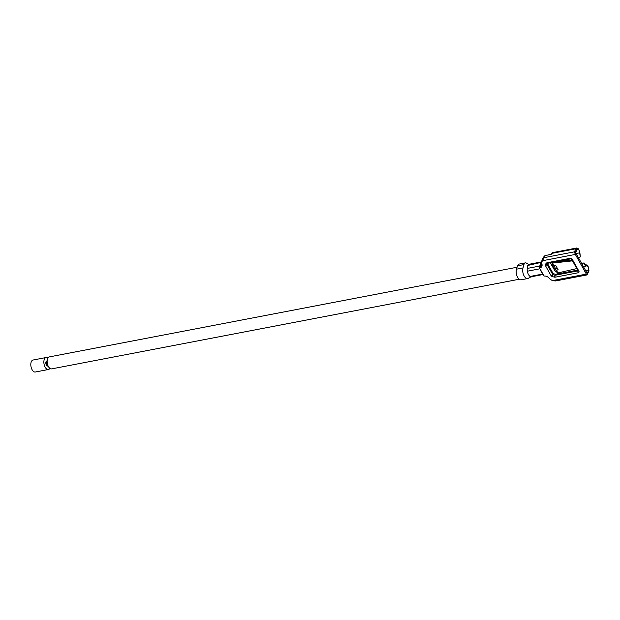 <?xml version="1.0" encoding="UTF-8"?>
<svg xmlns="http://www.w3.org/2000/svg" width="620" height="620" viewBox="0 0 620 620"><rect width="100%" height="100%" fill="white"/><g stroke="black" fill="none" stroke-linecap="round" stroke-linejoin="round"><path stroke-width="0.93" d="M519.258 279.24L51.677 368.877A6.099 3.263 -100.9 0 1 47.329 363.498A6.099 3.263 -100.9 0 1 49.383 356.895L517.034 267.251M532.425 276.559A6.099 3.263 -100.9 0 1 531.728 276.853A6.099 3.263 -100.9 0 1 527.372 271.475A6.099 3.263 -100.9 0 1 529.433 264.872M47.298 363.359L45.888 363.63L47.298 363.351M48.004 365.947A2.581 1.38 -100.9 0 1 47.748 366.048A2.581 1.38 -100.9 0 1 45.911 363.769A2.581 1.38 -100.9 0 1 46.779 360.979A2.581 1.38 -100.9 0 1 46.95 360.972M49.887 368.35A6.099 3.263 -100.9 0 1 48.414 369.505A6.099 3.263 -100.9 0 1 44.059 364.126A6.099 3.263 -100.9 0 1 46.12 357.523A6.099 3.263 -100.9 0 1 47.91 358.05M48.414 369.505L35.348 372.008A6.099 3.263 -100.9 0 1 31 366.629A6.099 3.263 -100.9 0 1 33.054 360.026L46.12 357.523M526.954 263.547A4.356 2.333 79.1 0 0 526.093 262.958L528.728 264.476M525.814 262.88A4.356 2.333 79.1 0 0 525.349 262.888A4.356 2.333 79.1 0 0 524.047 264.228A4.356 2.333 79.1 0 0 523.939 264.577L522.885 268.421A6.735 3.596 79.1 0 0 522.815 271.963A6.735 3.596 79.1 0 0 524.125 275.985A6.735 3.596 79.1 0 0 526.489 278.388A6.735 3.596 79.1 0 0 527.721 278.535A6.735 3.596 79.1 0 0 528.333 278.31L531.069 276.76M527.558 265.507L541.12 262.392A2.062 1.101 -100.9 0 1 541.337 262.058M528.961 264.632L527.643 265.221M586.939 274.939L555.536 280.961L552.474 280.596A8.579 6.161 29.9 0 1 548.948 277.985A4.495 3.224 -150.1 0 0 544.058 276.086L539.493 267.925A0.791 0.419 -100.9 0 1 539.423 266.833L541.066 263.996L541.833 264.167M588.752 271.281L588.651 271.513A279.248 124.395 150.8 0 1 587.132 274.598L586.334 274.11L575.337 254.425L574.414 251.844L544.027 257.672L542.461 260.733A7.797 5.596 -150.1 0 0 541.996 264.291A5.278 3.79 -150.1 0 1 539.586 268.088L539.516 267.003L541.206 264.236M540.105 265.964L541.12 262.392M540.338 265.259L540.625 264.112M542.709 273.683L541.322 271.839A7.502 4.007 -100.9 0 1 540.299 269.359M574.414 251.844A279.248 124.395 -29.2 0 0 575.933 248.76L551.823 253.379L551.242 254.386L545.251 255.533A0.791 0.566 29.9 0 0 545.042 255.618A8.579 6.161 -150.1 0 0 543.686 257.029L541.957 260.09M552.211 264.849L553.497 265.941L555.799 265.562L558.202 269.863L556.357 270.18L557.907 272.947L554.962 270.909L550.281 262.787M576.817 268.569L557.907 272.947M552.877 262.291L552.404 263.105L572.5 260.849M551.273 262.601L552.404 263.105L553.954 265.872M557.124 267.933L555.698 268.879A0.93 0.411 150.8 0 1 554.606 269.103L556.357 270.18M556.249 268.514L557.775 269.103M587.016 265.817L586.892 265.856C588.45 266.305 589.054 267.794 588.706 270.312A280.038 124.744 150.8 0 1 587.187 273.397L575.67 252.797A280.038 124.744 -29.2 0 0 577.189 249.705C578.452 248.822 579.266 249.868 579.63 252.851L575.747 253.596M577.739 249.232L577.189 249.705M578.445 258.424L580.304 256.897L579.63 252.851M580.304 256.897L579.933 253.061L578.568 249.031L575.933 248.76L576.778 248L578.057 248.558M551.823 253.379A3.937 2.1 -100.9 0 1 552.8 252.588L576.778 247.992M583.025 266.623L586.892 265.856C585.745 266.135 584.699 265.197 583.761 263.035L581.079 263.144M583.761 263.035L581.289 263.515M563.75 271.591A2.558 1.364 -100.9 0 1 564.146 272.715M584.931 264.484L587.466 265.298M587.132 274.598L586.97 274.8A280.038 124.744 150.8 0 0 588.977 270.738L587.814 265.616L585.264 264.841L583.994 262.818M574.942 253.27A280.038 124.744 -29.2 0 0 576.949 249.209M577.685 270.119L555.442 274.335L553.102 273.529L547.568 263.632M575.337 254.425L542.461 260.733A0.791 0.55 32 0 1 542.058 259.85L543.817 257.757A0.791 0.566 29.9 0 1 544.027 257.672L545.251 255.533M572.051 260.036L554.171 262.043M586.76 265.275L585.551 264.717M588.651 271.513L588.977 270.738M525.349 262.888L519.103 264.081L517.522 265.802L523.939 264.577M527.721 278.535L521.195 279.791A6.735 3.596 79.1 0 1 517.196 276.442A6.735 3.596 79.1 0 1 516.476 269.173L517.522 265.802M551.947 263.167L553.497 265.941M555.9 270.243L557.45 273.009M554.606 269.103L552.281 264.949M588.706 270.312L585.435 270.94M546.507 263.066L545.445 264.221A1.767 1.271 -150.1 0 0 545.391 265.554L550.955 275.505A1.767 1.271 -150.1 0 0 552.335 276.559L554.365 277.125A1.767 1.271 -150.1 0 0 555.226 277.179L578.181 272.777A1.767 1.271 -150.1 0 0 578.879 271.111L572.345 259.423A1.767 1.271 -150.1 0 0 570.106 258.323L547.15 262.725A1.767 1.271 -150.1 0 0 546.507 263.066A1.38 0.946 42.5 0 0 547.917 263.244L546.933 264.322A1.38 0.946 42.5 0 0 547.018 264.205L547.894 263.26M586.334 274.11L552.474 280.596M553.412 273.769L552.877 274.691L555.101 275.272L578.104 270.863M547.406 263.81L547.011 264.5L552.877 274.691L552.335 276.559M550.955 275.505A1.38 0.612 -29.2 0 0 552.575 274.459L553.102 273.529M546.98 264.275L547.011 264.5A1.38 0.612 -29.2 0 1 545.391 265.554M578.181 272.777A1.38 0.736 79.1 0 1 578.057 270.87L578.08 270.824M555.636 274.342L555.101 275.272A1.38 0.736 79.1 0 0 555.226 277.179M554.365 277.125L555.442 274.335M572.345 259.423A1.38 0.612 -29.2 0 1 571.625 259.269L578.15 270.956A1.38 0.612 -29.2 0 0 578.879 271.111M571.625 259.269L570.842 258.85A1.38 0.736 -100.9 0 1 570.106 258.323M545.445 264.221A1.38 0.946 42.5 0 0 546.933 264.322M570.842 258.85L547.879 263.244A1.38 0.736 -100.9 0 1 547.15 262.725M545.042 255.618L543.817 257.757M542.058 259.85A8.579 6.161 -150.1 0 0 541.981 259.989L542.26 259.493M539.516 267.003A4.495 3.224 -150.1 0 0 541.322 265.755A4.495 3.224 -150.1 0 0 541.624 264.174M555.698 268.879L554.017 265.864M541.547 263.771A0.791 0.449 -13.9 0 0 541.996 264.291M530.115 276.458L542.849 274.024M527.326 271.211L539.974 268.786M527.225 268.437L539.726 266.042M516.476 269.173L523.001 267.925M47.639 364.746L46.33 365.002M47.957 365.606L46.965 365.8M48.089 365.924L47.477 366.048M47.151 362.103L45.864 362.351M47.492 364.235L46.113 364.498M47.182 362.46L45.834 362.716M47.136 361.15L46.26 361.321M47.151 362.072L45.872 362.32M47.143 360.933L46.616 361.034M543.5 275.094L542.206 273.149M539.385 266.918L541.089 262.477M586.055 264.601L585.474 264.709M541.981 259.989L541.322 265.755M585.264 264.833L584.675 264.298M589 270.692L588.698 271.413M587.807 265.608L587.21 265.065M578.561 249.023L577.972 248.481M530.968 276.838L543.151 274.505M528.31 264.415L541.353 261.919"/></g></svg>
